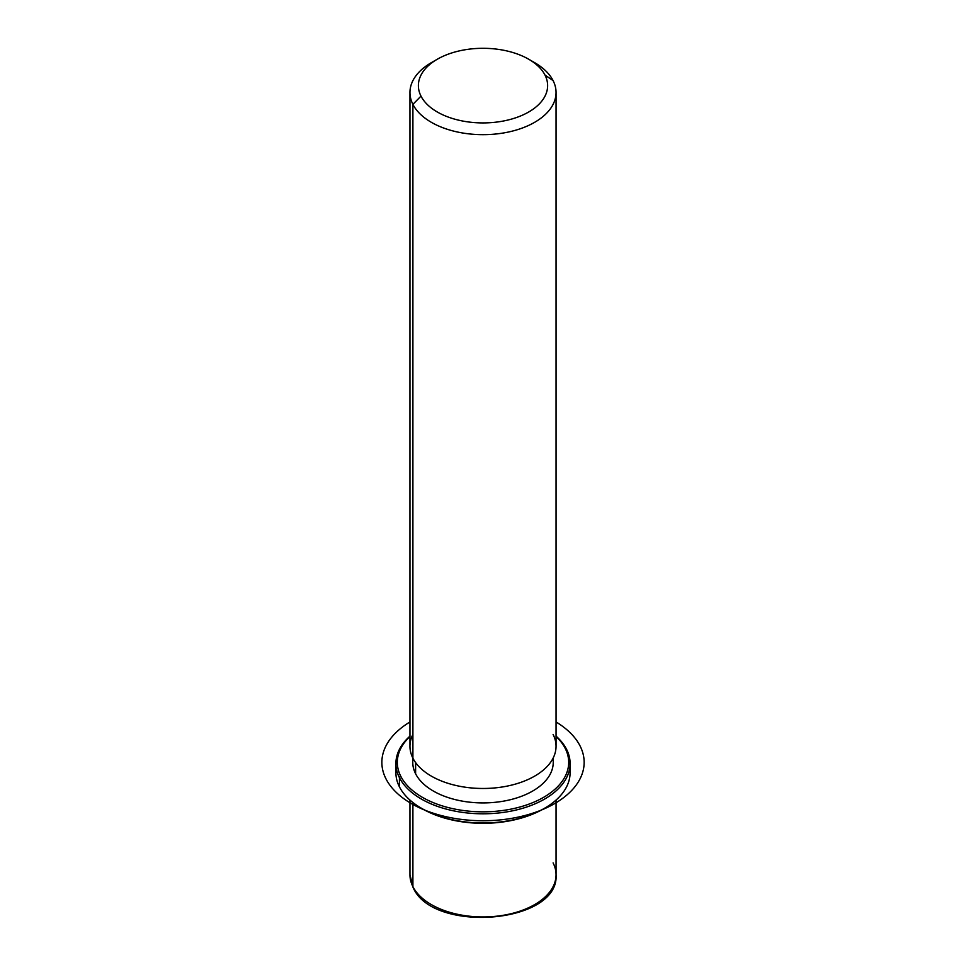 <?xml version="1.0" encoding="UTF-8"?>
<svg xmlns="http://www.w3.org/2000/svg" width="966" height="966" viewBox="0 0 966 966"><rect width="100%" height="100%" fill="white"/><g stroke="black" fill="none" stroke-linecap="round" stroke-linejoin="round"><path stroke-width="1.45" d="M553.24 757.887L553.24 762.367A70.24 40.548 180 0 1 492.998 802.505A70.24 40.548 180 0 1 415.609 773.778L415.609 762.572L415.609 773.778A70.24 40.548 180 0 1 412.76 762.367L412.76 757.887M412.905 734.426A73.054 42.178 0 0 0 412.905 758.177A73.054 42.178 0 0 0 503.576 786.771A73.054 42.178 0 0 0 553.095 734.426M528.704 59.228L534.657 62.669A73.054 42.178 180 0 1 553.095 80.613L545.017 75.107A64.625 37.312 0 0 0 528.704 59.228A64.625 37.312 0 0 0 437.308 59.228A64.625 37.312 0 0 0 420.995 96.117L412.905 104.364L412.905 758.177L412.905 104.364A73.054 42.178 180 0 1 431.343 62.669A73.054 42.178 180 0 1 434.507 60.955A73.054 42.178 0 0 0 409.958 92.494A73.054 42.178 0 0 0 412.905 104.364A73.054 42.178 0 0 0 493.397 134.238A73.054 42.178 0 0 0 556.054 92.494A73.054 42.178 0 0 0 553.095 80.613A73.054 42.178 0 0 0 531.493 60.955M556.054 92.494L556.054 746.307A73.054 42.178 180 0 1 493.397 788.051A73.054 42.178 180 0 1 412.905 758.177A73.054 42.178 180 0 1 409.958 746.307L409.958 92.494M412.905 104.364L420.995 96.117A64.625 37.312 0 0 0 501.197 121.414A64.625 37.312 0 0 0 545.017 75.107L553.095 80.613A73.054 42.178 180 0 1 503.576 132.958A73.054 42.178 180 0 1 412.905 104.364M420.995 96.117A64.625 37.312 180 0 1 464.815 49.809A64.625 37.312 180 0 1 545.017 75.107A64.625 37.312 180 0 1 501.197 121.414A64.625 37.312 180 0 1 420.995 96.117M409.958 800.077L409.958 874.773L413.098 887.464C432.599 933.856 559.568 923.786 556.054 874.773A73.054 42.178 180 0 1 493.397 916.517A73.054 42.178 180 0 1 412.905 886.643L412.905 802.541L412.905 886.643A73.054 42.178 180 0 1 409.958 874.773A73.054 42.178 0 0 0 412.905 886.643A2.813 2.198 153.1 0 0 413.098 887.464A2.813 2.198 -26.9 0 1 412.905 886.643A73.054 42.178 0 0 0 493.397 916.517A73.054 42.178 0 0 0 556.054 874.773A73.054 42.178 0 0 0 553.095 862.904M421.913 808.53A85.696 49.471 0 0 0 544.087 808.53M396.265 768.103A87.097 50.28 0 0 0 399.429 786.843A87.097 50.28 0 0 0 421.418 808.24A87.097 50.28 0 0 0 544.595 808.24A87.097 50.28 0 0 0 569.735 768.103M544.595 808.24L543.604 808.82A85.696 49.471 180 0 1 422.408 808.82L421.418 808.24M565.231 748.433A85.696 49.471 180 0 1 507.126 809.834A85.696 49.471 180 0 1 400.781 776.29A85.696 49.471 180 0 1 409.958 736.503A85.696 49.471 -0 0 0 400.781 776.29A85.696 49.471 0 0 0 507.126 809.834A85.696 49.471 0 0 0 565.231 748.433L566.583 749.35A87.097 50.28 0 0 0 556.054 736.128A87.097 50.28 180 0 1 566.583 749.35A87.097 50.28 180 0 1 507.524 811.766A87.097 50.28 180 0 1 399.429 777.666L399.429 786.843A87.097 50.28 180 0 1 395.903 772.691L395.903 763.514A87.097 50.28 0 0 0 399.429 777.666A87.097 50.28 0 0 0 495.389 813.287A87.097 50.28 0 0 0 570.097 763.514A87.097 50.28 0 0 0 566.583 749.35L565.231 748.433A85.696 49.471 -0 0 0 556.054 736.503A85.696 49.471 180 0 1 565.231 748.433M413.086 758.515A70.24 40.548 0 0 0 415.609 773.778A70.24 40.548 0 0 0 496.283 802.191A70.24 40.548 0 0 0 552.926 758.515M570.097 763.514L570.097 772.691A87.097 50.28 180 0 1 495.389 822.464A87.097 50.28 180 0 1 399.429 786.843L399.429 777.666A87.097 50.28 180 0 1 409.958 736.128A87.097 50.28 0 0 0 395.903 763.514M399.429 777.666L400.781 776.29L399.429 777.666M409.958 721.976A101.152 58.395 0 0 0 411.48 803.652A101.152 58.395 0 0 0 553.747 804.098A101.152 58.395 0 0 0 556.054 721.976M437.308 59.228L431.343 62.669M556.054 874.773L556.054 800.077"/></g></svg>
